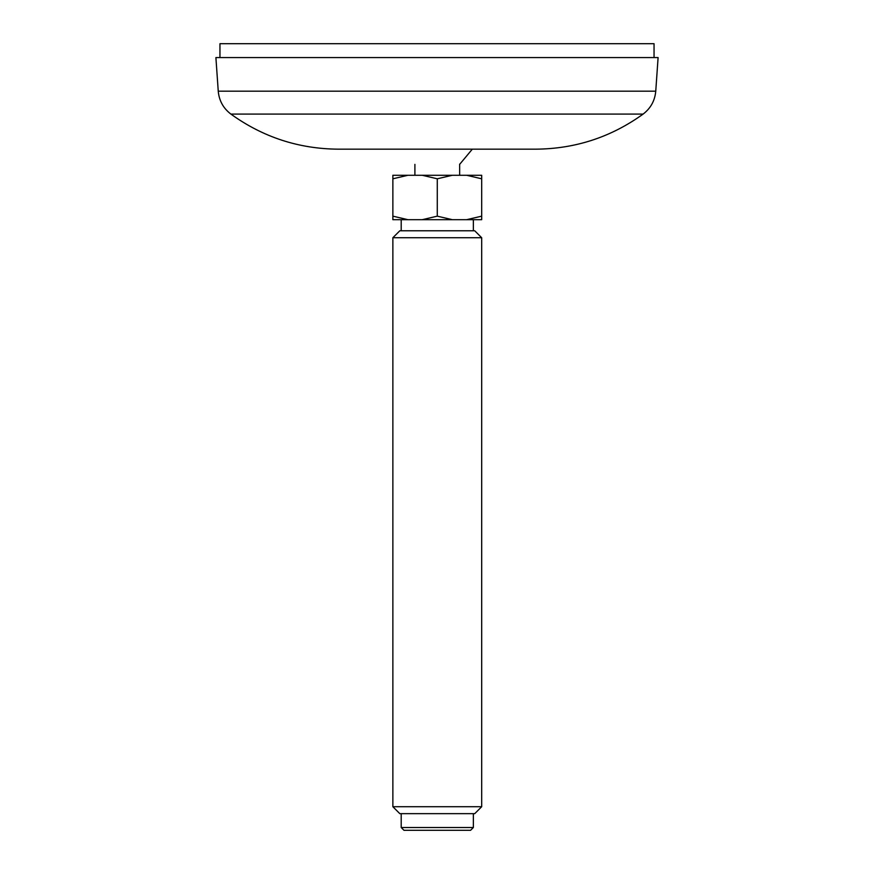 <?xml version="1.0" encoding="UTF-8"?>
<svg xmlns="http://www.w3.org/2000/svg" width="874" height="874" viewBox="0 0 874 874"><rect width="100%" height="100%" fill="white"/><g stroke="black" fill="none" stroke-linecap="round" stroke-linejoin="round"><path stroke-width="1.31" d="M459.648 164.367L472.31 149.17L535.806 149.17L338.194 149.17L488.566 149.17M386.155 149.17L402.237 149.17M643.111 114.09L230.889 114.09C223.318 108.31 219.101 100.674 218.249 91.18L655.751 91.18C654.899 100.674 650.682 108.31 643.111 114.09C611.057 137.163 575.3 148.864 535.806 149.17M218.249 91.18L215.9 57.575L658.1 57.575L655.751 91.18M459.648 175.281L459.648 164.17M407.907 175.281L392.863 178.799L392.863 175.281L481.683 175.281L481.683 216.162L466.64 219.68L481.683 219.68L481.683 216.162M422.24 175.281L437.273 178.799L452.317 175.281M466.64 175.281L481.683 178.799M407.907 219.68L392.863 216.162L392.863 219.68L466.64 219.68M452.317 219.68L437.273 216.162L422.24 219.68M473.358 230.791L473.358 219.68M399.811 230.791L474.746 230.791L481.683 237.728L392.863 237.728L399.811 230.791M392.863 806.713L399.811 813.65L474.746 813.65L481.683 806.713L392.863 806.713L392.863 237.728M481.683 806.713L481.683 237.728M473.358 827.525L401.199 827.525L403.974 830.3L470.583 830.3L473.358 827.525L473.358 813.65M437.273 178.799L437.273 216.162M392.863 178.799L392.863 216.162M219.953 57.575L219.953 43.7L654.047 43.7L654.047 57.575M230.889 114.09C262.943 137.163 298.7 148.864 338.194 149.17M414.899 175.281L414.899 164.367M401.199 230.791L401.199 219.68M401.199 827.525L401.199 813.65"/></g></svg>

